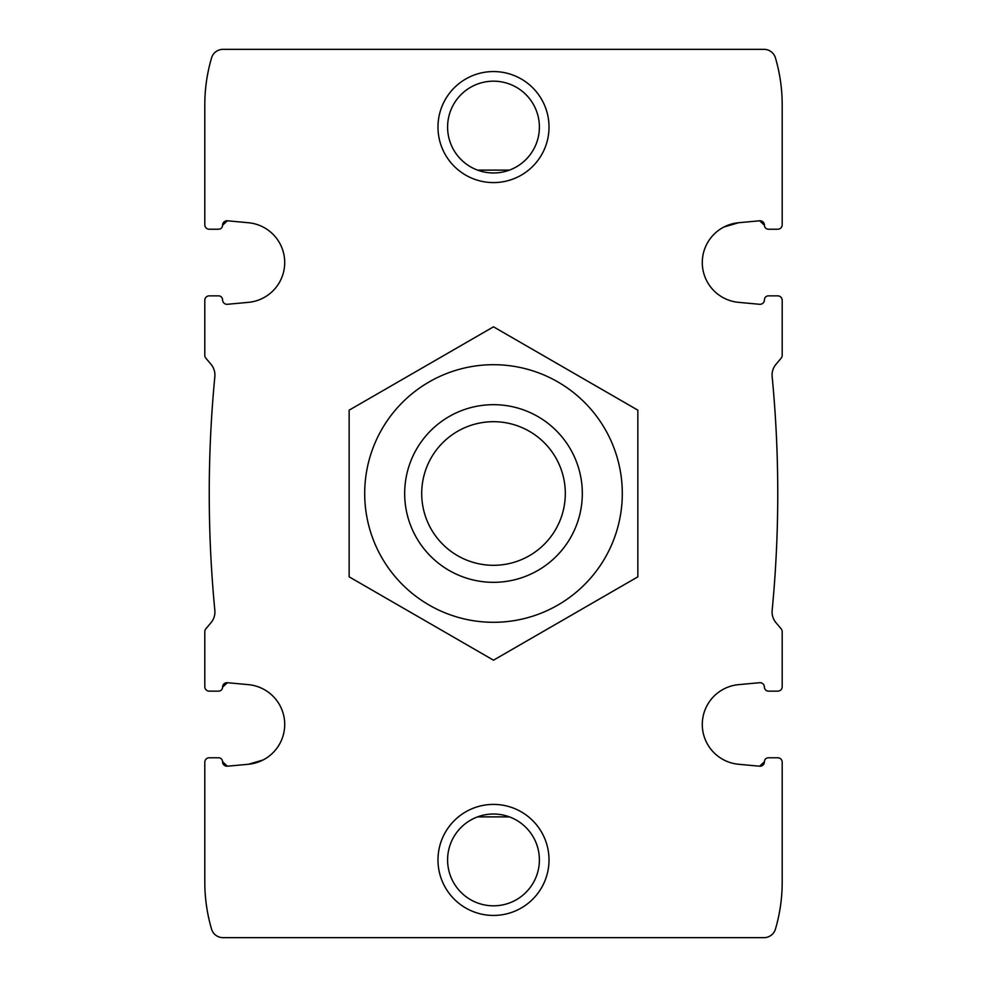 <?xml version="1.0" encoding="UTF-8"?>
<svg xmlns="http://www.w3.org/2000/svg" width="987" height="987" viewBox="0 0 987 987"><rect width="100%" height="100%" fill="white"/><g stroke="black" fill="none" stroke-linecap="round" stroke-linejoin="round"><path stroke-width="1.48" d="M263.035 759.99L248.453 764.259A39.973 39.973 0 0 0 248.453 684.657L227.417 682.708A4.441 4.441 0 0 0 222.569 687.137L227.417 682.708M768.429 691.147L777.756 691.147L768.429 691.147A3.997 3.997 0 0 1 764.431 687.137A4.441 4.441 0 0 0 759.583 682.708L738.547 684.657A39.973 39.973 0 0 0 738.547 764.259L759.583 766.208A4.441 4.441 0 0 0 764.431 761.779L759.583 766.208L764.431 761.779A3.997 3.997 0 0 1 768.429 757.769L777.756 757.769L768.429 757.769M209.244 295.853L218.571 295.853L209.244 295.853A4.441 4.441 0 0 0 204.802 300.295L204.802 355.308A4.441 4.441 0 0 0 205.839 358.158L211.033 364.339A16.656 16.656 0 0 1 214.845 376.639A1221.412 1221.412 0 0 0 214.845 610.361A16.656 16.656 0 0 1 211.033 622.661L205.839 628.842A4.441 4.441 0 0 0 204.802 631.692L204.802 686.705A4.441 4.441 0 0 0 209.244 691.147L218.571 691.147A3.997 3.997 0 0 0 222.569 687.137M209.244 691.147L218.571 691.147M248.453 764.259L227.417 766.208L222.569 761.779A4.441 4.441 0 0 0 227.417 766.208L222.569 761.779A3.997 3.997 0 0 0 218.571 757.769L209.244 757.769L218.571 757.769M209.244 757.769A4.441 4.441 0 0 0 204.802 762.211L204.802 882.131A166.556 166.556 0 0 0 211.563 929.112A11.893 11.893 0 0 0 222.976 937.65L764.024 937.65A11.893 11.893 0 0 0 775.437 929.112A166.556 166.556 0 0 0 782.197 882.131L782.197 762.211A4.441 4.441 0 0 0 777.756 757.769M777.756 691.147A4.441 4.441 0 0 0 782.197 686.705L782.197 648.952M447.592 859.924A45.908 45.908 0 0 1 516.448 820.172A45.908 45.908 0 0 1 516.448 899.675A45.908 45.908 0 0 1 447.592 859.924M509.452 816.878L477.548 816.878M218.571 295.853A3.997 3.997 0 0 1 222.569 299.863A4.441 4.441 0 0 0 227.417 304.292L248.453 302.343A39.973 39.973 0 0 0 248.453 222.741L227.417 220.792A4.441 4.441 0 0 0 222.569 225.221L227.417 220.792M723.964 227.01L738.547 222.741A39.973 39.973 0 0 0 738.547 302.343L759.583 304.292A4.441 4.441 0 0 0 764.431 299.863A3.997 3.997 0 0 1 768.429 295.853L777.756 295.853L768.429 295.853M782.197 686.705L782.197 631.692A4.441 4.441 0 0 0 781.161 628.842L775.967 622.661A16.656 16.656 0 0 1 772.155 610.361A1221.412 1221.412 0 0 0 772.155 376.639A16.656 16.656 0 0 1 775.967 364.339L781.161 358.158A4.441 4.441 0 0 0 782.197 355.308L782.197 300.295A4.441 4.441 0 0 0 777.756 295.853M738.547 222.741L759.583 220.792L764.431 225.221A4.441 4.441 0 0 0 759.583 220.792L764.431 225.221A3.997 3.997 0 0 0 768.429 229.231L777.756 229.231A4.441 4.441 0 0 0 782.197 224.789L782.197 104.869A166.556 166.556 0 0 0 775.437 57.888A11.893 11.893 0 0 0 764.024 49.35L222.976 49.35A11.893 11.893 0 0 0 211.563 57.888A166.556 166.556 0 0 0 204.802 104.869L204.802 224.789A4.441 4.441 0 0 0 209.244 229.231L218.571 229.231A3.997 3.997 0 0 0 222.569 225.221M768.429 229.231L777.756 229.231M209.244 229.231L218.571 229.231M447.592 127.076A45.908 45.908 0 0 1 516.448 87.325A45.908 45.908 0 0 1 516.448 166.828A45.908 45.908 0 0 1 447.592 127.076M477.548 170.122L509.452 170.122M204.802 338.047L204.802 300.295M437.981 859.924A55.519 55.519 0 0 1 521.259 811.845A55.519 55.519 0 0 1 521.259 908.003A55.519 55.519 0 0 1 437.981 859.924M437.981 127.076A55.519 55.519 0 0 1 521.259 78.997A55.519 55.519 0 0 1 521.259 175.155A55.519 55.519 0 0 1 437.981 127.076M204.802 224.789L204.802 115.972M204.802 871.027L204.802 762.211M204.802 686.705L204.802 648.952M782.197 224.789L782.197 115.972M782.197 338.047L782.197 300.295M782.197 871.027L782.197 762.211M421.708 493.5A71.792 71.792 0 0 1 529.402 431.319A71.792 71.792 0 0 1 529.402 555.681A71.792 71.792 0 0 1 421.708 493.5M404.67 493.5A88.83 88.83 0 0 1 537.915 416.576A88.83 88.83 0 0 1 537.915 570.424A88.83 88.83 0 0 1 404.67 493.5M364.697 493.5A128.803 128.803 0 0 1 557.902 381.957A128.803 128.803 0 0 1 557.902 605.043A128.803 128.803 0 0 1 364.697 493.5M349.151 493.5L349.151 576.84L493.5 660.18L637.849 576.84L637.849 410.16L493.5 326.82L349.151 410.16L349.151 493.5"/></g></svg>
